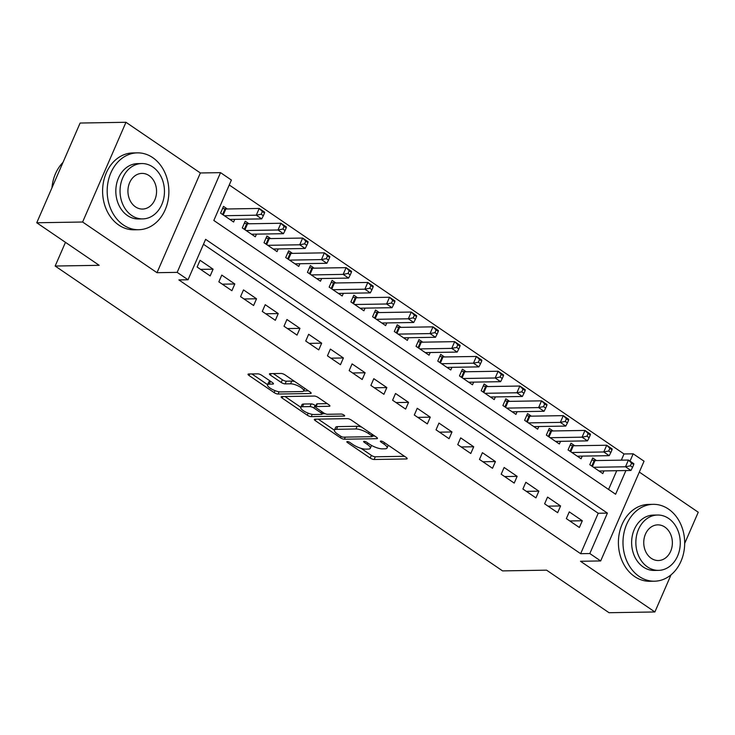 <?xml version="1.0" encoding="UTF-8"?>
<svg xmlns="http://www.w3.org/2000/svg" width="735" height="735" viewBox="0 0 735 735"><rect width="100%" height="100%" fill="white"/><g stroke="black" fill="none" stroke-linecap="round" stroke-linejoin="round"><path stroke-width="1.1" d="M347.315 441.588A2.113 0.625 -156.5 0 0 346.865 441.763A2.113 0.625 -156.5 0 0 347.545 442.626L370.192 458.061A3.023 0.891 -156.5 0 0 374.124 459.485L406.538 458.952A3.023 0.891 -156.5 0 0 407.172 458.695A3.023 0.891 -156.5 0 0 406.207 457.464L383.56 442.029A2.113 0.625 -156.5 0 0 380.803 441.037A2.113 0.625 -156.5 0 0 380.362 441.211A2.113 0.625 -156.5 0 0 381.033 442.075L383.964 444.069A9.656 2.839 -156.5 0 1 387.06 448.019A9.656 2.839 -156.5 0 1 385.03 448.809L382.329 448.855A9.656 2.839 -156.5 0 1 369.742 444.308L366.811 442.305A2.113 0.625 -156.5 0 0 364.055 441.312A2.113 0.625 -156.5 0 0 363.614 441.487A2.113 0.625 -156.5 0 0 364.294 442.351L367.224 444.344A9.656 2.839 -156.5 0 1 370.321 448.295A9.656 2.839 -156.5 0 1 368.281 449.085L365.58 449.131A9.656 2.839 -156.5 0 1 352.993 444.583L350.062 442.58A2.113 0.625 -156.5 0 0 347.315 441.588M261.697 375.273A3.023 0.891 -156.5 0 0 257.764 373.849L248.669 373.996A3.023 0.891 -156.5 0 0 248.035 374.244A3.023 0.891 -156.5 0 0 249 375.475L274.155 392.619A3.023 0.891 -156.5 0 0 278.087 394.043L310.501 393.51A3.023 0.891 -156.5 0 0 311.135 393.262A3.023 0.891 -156.5 0 0 310.17 392.031L285.015 374.887A3.023 0.891 -156.5 0 0 281.082 373.463L270.094 373.646A3.023 0.891 -156.5 0 0 269.46 373.894A3.023 0.891 -156.5 0 0 270.425 375.126L281.193 382.457A3.023 0.891 -156.5 0 0 285.125 383.881L290.573 383.799A8.076 2.37 -156.5 0 1 299.283 386.5A8.076 2.37 -156.5 0 1 303.684 390.901A8.076 2.37 -156.5 0 1 301.975 391.562L280.641 391.92A8.076 2.37 -156.5 0 1 271.932 389.21A8.076 2.37 -156.5 0 1 267.531 384.809A8.076 2.37 -156.5 0 1 269.24 384.148L272.795 384.083A3.023 0.891 -156.5 0 0 273.429 383.835A3.023 0.891 -156.5 0 0 272.464 382.604L261.697 375.273M36.75 222.769L80.115 123.039L125.97 122.286L82.614 222.016L36.75 222.769L99.188 265.317L55.162 266.033L502.565 570.893L546.592 570.167L609.03 612.714L654.885 611.961L580.503 561.274L600.679 560.943L589.819 553.538L580.65 553.694L178.862 279.916L188.031 279.769L177.172 272.363L220.537 172.642L231.396 180.038L213.821 220.472L615.608 494.242L625.908 470.556M82.614 222.016L156.996 272.694L177.172 272.363M314.966 419.171A3.023 0.891 -156.5 0 0 314.332 419.419A3.023 0.891 -156.5 0 0 315.297 420.65L340.452 437.794A3.023 0.891 -156.5 0 0 344.384 439.218L376.798 438.685A3.023 0.891 -156.5 0 0 377.432 438.437A3.023 0.891 -156.5 0 0 376.467 437.206L351.312 420.062A3.023 0.891 -156.5 0 0 347.379 418.638L314.966 419.171M307.303 415.211L282.148 398.067A3.023 0.891 -156.5 0 1 281.183 396.836A3.023 0.891 -156.5 0 1 281.817 396.588L314.231 396.055A3.023 0.891 -156.5 0 1 318.163 397.47L328.931 404.81A3.023 0.891 -156.5 0 1 329.896 406.042A3.023 0.891 -156.5 0 1 329.262 406.29L316.114 406.51A3.023 0.891 -156.5 0 0 315.48 406.758A3.023 0.891 -156.5 0 0 316.445 407.989L323.584 412.859A3.023 0.891 -156.5 0 0 327.525 414.283L341.205 414.053A2.113 0.625 -156.5 0 1 343.484 414.76A2.113 0.625 -156.5 0 1 344.632 415.909A2.113 0.625 -156.5 0 1 344.191 416.083L311.236 416.626A3.023 0.891 -156.5 0 1 307.303 415.211L308.185 413.189M654.885 611.961L671.027 574.834M684.689 543.431L698.25 512.231L639.321 472.081M227.299 208.979L223.504 206.388L220.573 213.132L233.601 222.007L234.759 219.333M249.018 223.78L245.214 221.189L242.293 227.923L255.321 236.808L256.478 234.134M270.737 238.581L266.934 235.99L264.003 242.725L277.04 251.609L278.197 248.935M292.457 253.373L288.653 250.791L285.722 257.526L298.759 266.401L299.917 263.736M314.176 268.174L310.372 265.583L307.441 272.327L320.478 281.202L321.636 278.528M335.895 282.975L332.091 280.384L329.161 287.119L342.188 296.003L343.355 293.329M357.614 297.776L353.811 295.185L350.88 301.92L363.908 310.804L365.075 308.13M379.324 312.568L375.53 309.986L372.599 316.721L385.627 325.596L386.794 322.931M401.044 327.369L397.249 324.778L394.318 331.522L407.346 340.397L408.513 337.723M422.763 342.17L418.968 339.579L416.038 346.314L429.065 355.198L430.223 352.524M444.482 356.971L440.688 354.38L437.757 361.115L450.785 369.999L451.942 367.325M466.201 371.763L462.398 369.181L459.476 375.916L472.504 384.791L473.662 382.127M487.921 386.564L484.117 383.973L481.186 390.717L494.223 399.592L495.381 396.918M509.64 401.365L505.836 398.774L502.905 405.509L515.942 414.393L517.1 411.719M531.359 416.166L527.555 413.575L524.625 420.31L537.662 429.194L538.819 426.52M553.078 430.958L549.275 428.376L546.344 435.111L559.372 443.986L560.539 441.322M574.798 445.759L570.994 443.168L568.063 449.912L581.091 458.787L582.258 456.113M566.345 518.616L579.373 527.491L582.304 520.757L569.276 511.872L566.345 518.616M544.626 503.815L557.654 512.69L560.584 505.956L547.557 497.08L544.626 503.815M522.907 489.014L535.934 497.898L538.865 491.155L525.837 482.279L522.907 489.014M501.187 474.213L514.215 483.097L517.146 476.353L504.118 467.478L501.187 474.213M479.468 459.421L492.496 468.296L495.427 461.562L482.399 452.677L479.468 459.421M457.749 444.62L470.786 453.495L473.707 446.761L460.68 437.885L457.749 444.62M436.03 429.819L449.067 438.703L451.997 431.959L438.96 423.084L436.03 429.819M414.31 415.018L427.347 423.902L430.278 417.158L417.241 408.283L414.31 415.018M392.6 400.226L405.628 409.101L408.559 402.367L395.522 393.482L392.6 400.226M370.881 385.425L383.909 394.3L386.84 387.565L373.812 378.69L370.881 385.425M349.162 370.624L362.19 379.508L365.12 372.764L352.093 363.889L349.162 370.624M327.442 355.823L340.47 364.707L343.401 357.963L330.373 349.088L327.442 355.823M305.723 341.031L318.751 349.906L321.682 343.171L308.654 334.287L305.723 341.031M284.004 326.23L297.032 335.105L299.963 328.37L286.935 319.495L284.004 326.23M262.285 311.429L275.322 320.313L278.243 313.569L265.216 304.694L262.285 311.429M240.565 296.628L253.603 305.512L256.533 298.777L243.496 289.893L240.565 296.628M218.846 281.836L231.883 290.711L234.814 283.976L221.777 275.092L218.846 281.836M580.65 553.694L598.226 513.26L203.466 244.277M213.095 269.175L200.058 260.3L197.127 267.035L210.164 275.91L213.095 269.175L200.572 269.377M621.323 460.147L624.015 453.964L229.246 184.981M608.58 489.455L616.738 470.703M596.508 460.56L592.713 457.969L589.782 464.704L602.81 473.588L603.977 470.914M65.47 242.339L55.162 266.033M156.996 272.694L200.361 172.973L125.97 122.286M200.361 172.973L220.537 172.642M624.015 453.964L633.184 453.817L644.044 461.212L600.679 560.943M589.819 553.538L607.404 513.113L205.616 239.334L188.031 279.769M630.014 461.111L633.184 453.817M598.226 513.26L607.404 513.113M582.304 520.757L569.79 520.959M560.584 505.956L548.071 506.158M538.865 491.155L526.352 491.366M517.146 476.353L504.633 476.565M495.427 461.562L482.913 461.764M473.707 446.761L461.194 446.963M451.997 431.959L439.475 432.171M430.278 417.158L417.756 417.37M408.559 402.367L396.036 402.569M386.84 387.565L374.326 387.768M365.12 372.764L352.607 372.976M343.401 357.963L330.888 358.175M321.682 343.171L309.169 343.374M299.963 328.37L287.449 328.573M278.243 313.569L265.73 313.781M256.533 298.777L244.011 298.98M234.814 283.976L222.292 284.179M370.321 448.295L371.487 445.594A9.656 2.839 -156.5 0 0 371.542 445.419M387.06 448.019L388.236 445.318A9.656 2.839 -156.5 0 0 388.264 445.245M361.096 448.359L371.368 455.36A3.023 0.891 -156.5 0 0 375.3 456.784L404.507 456.306M372.461 436.075L374.767 436.039M318.172 419.115L334.416 430.186M340.636 436.158A2.113 0.625 -156.5 0 0 343.383 437.15L371.837 436.682A2.113 0.625 -156.5 0 0 372.277 436.507A2.113 0.625 -156.5 0 0 371.598 435.644L368.511 433.54A9.656 2.839 -156.5 0 0 355.924 428.983L336.483 429.304A9.656 2.839 -156.5 0 0 334.443 430.104A9.656 2.839 -156.5 0 0 337.54 434.045L340.636 436.158M361.583 427.063A9.656 2.839 -156.5 0 0 357.1 426.291L355.924 428.983M334.443 430.104L335.619 427.412A9.656 2.839 -156.5 0 1 337.65 426.612L357.1 426.291M300.817 407.291L285.024 396.533M327.222 403.653L317.29 403.809A3.023 0.891 -156.5 0 0 316.647 404.057L315.48 406.758M325.228 413.722L322.187 413.777M302.48 406.731A8.076 2.37 -156.5 0 0 300.771 407.401A8.076 2.37 -156.5 0 0 305.172 411.793A8.076 2.37 -156.5 0 0 313.882 414.503L321.397 414.384A3.023 0.891 -156.5 0 0 322.031 414.127A3.023 0.891 -156.5 0 0 321.066 412.895L313.928 408.035A3.023 0.891 -156.5 0 0 309.995 406.611L302.48 406.731L303.647 404.039A8.076 2.37 -156.5 0 0 301.947 404.7L300.771 407.401M303.647 404.039L311.162 403.91A3.023 0.891 -156.5 0 1 315.094 405.334L315.866 405.858M267.531 384.809L268.707 382.117A8.076 2.37 -156.5 0 1 270.406 381.447L270.756 381.447M294.79 381.548A8.076 2.37 -156.5 0 0 291.749 381.097L290.573 383.799M273.301 373.591L282.369 379.765A3.023 0.891 -156.5 0 0 286.301 381.189L291.749 381.097M303.656 390.946L308.47 390.864M251.875 373.94L267.604 384.662M599.016 470.997L630.933 470.474L625.503 466.771L628.434 460.036L595.047 460.588A3.078 0.9 23.5 0 1 594.202 460.487L591.831 459.991M631.567 463.123L628.434 460.036L633.864 463.73L633.735 464.603L631.567 463.123L630.391 465.825L632.569 467.304L633.735 464.603M630.391 465.825L625.503 466.771L593.586 467.295M632.569 467.304L630.933 470.474M639.193 576.461A38.441 30.842 89.1 0 0 654.472 581.201A38.441 30.842 89.1 0 0 683.826 552.068A38.441 30.842 89.1 0 0 668.492 509.079A38.441 30.842 89.1 0 0 653.204 504.339A38.441 30.842 89.1 0 0 623.85 533.463A38.441 30.842 89.1 0 0 639.193 576.461M653.204 504.339L648.619 504.412A38.441 30.842 89.1 0 0 619.265 533.537A38.441 30.842 89.1 0 0 634.599 576.534A38.441 30.842 89.1 0 0 649.887 581.275L654.472 581.201M658.514 570.369L654.297 570.443A27.673 22.206 -90.9 0 1 643.29 567.025A27.673 22.206 -90.9 0 1 632.247 536.072A27.673 22.206 -90.9 0 1 653.387 515.097L657.604 515.024A27.673 22.206 89.1 0 0 636.473 535.999A27.673 22.206 89.1 0 0 647.507 566.951A27.673 22.206 89.1 0 0 658.514 570.369A27.673 22.206 89.1 0 0 679.645 549.394A27.673 22.206 89.1 0 0 668.602 518.441A27.673 22.206 89.1 0 0 657.604 515.024M664.853 527.068A17.833 14.314 89.1 0 0 657.761 524.863A17.833 14.314 89.1 0 0 644.145 538.378A17.833 14.314 89.1 0 0 651.265 558.334A17.833 14.314 89.1 0 0 658.349 560.529A17.833 14.314 89.1 0 0 671.974 547.015A17.833 14.314 89.1 0 0 664.853 527.068M123.379 224.983A38.441 30.842 89.1 0 0 138.658 229.724A38.441 30.842 89.1 0 0 168.012 200.6A38.441 30.842 89.1 0 0 152.678 157.602A38.441 30.842 89.1 0 0 137.399 152.862A38.441 30.842 89.1 0 0 108.045 181.995A38.441 30.842 89.1 0 0 123.379 224.983M137.399 152.862L132.815 152.944A38.441 30.842 89.1 0 0 103.46 182.069A38.441 30.842 89.1 0 0 118.794 225.066A38.441 30.842 89.1 0 0 134.073 229.807L138.658 229.724M142.7 218.901L138.483 218.966A27.673 22.206 -90.9 0 1 127.477 215.557A27.673 22.206 -90.9 0 1 116.442 184.595A27.673 22.206 -90.9 0 1 137.574 163.629L141.791 163.556A27.673 22.206 89.1 0 0 120.659 184.531A27.673 22.206 89.1 0 0 131.703 215.484A27.673 22.206 89.1 0 0 142.7 218.901A27.673 22.206 89.1 0 0 163.841 197.926A27.673 22.206 89.1 0 0 152.797 166.974A27.673 22.206 89.1 0 0 141.791 163.556M149.049 175.591A17.833 14.314 89.1 0 0 141.956 173.396A17.833 14.314 89.1 0 0 128.331 186.91A17.833 14.314 89.1 0 0 135.451 206.857A17.833 14.314 89.1 0 0 142.544 209.062A17.833 14.314 89.1 0 0 156.16 195.547A17.833 14.314 89.1 0 0 149.049 175.591M63.008 162.371A38.441 30.842 89.1 0 0 51.965 187.783M577.297 456.196L609.214 455.672L603.784 451.97L606.715 445.235L573.328 445.787A3.078 0.9 23.5 0 1 572.482 445.686L570.112 445.199M609.848 448.332L606.715 445.235L612.145 448.938L612.016 449.811L609.848 448.332L608.672 451.024L610.849 452.503L612.016 449.811M608.672 451.024L603.784 451.97L571.867 452.503M610.849 452.503L609.214 455.672M555.577 441.404L587.495 440.871L582.065 437.178L584.996 430.434L551.608 430.986A3.078 0.9 23.5 0 1 550.763 430.894L548.393 430.398M588.129 433.531L584.996 430.434L590.425 434.137L590.297 435.01L588.129 433.531L586.953 436.222L589.13 437.702L590.297 435.01M586.953 436.222L582.065 437.178L550.147 437.702M589.13 437.702L587.495 440.871M533.858 426.603L565.775 426.079L560.346 422.377L563.276 415.642L529.889 416.185A3.078 0.9 23.5 0 1 529.044 416.093L526.673 415.597M566.409 418.729L563.276 415.642L568.706 419.336L568.587 420.209L566.409 418.729L565.243 421.421L567.411 422.91L568.587 420.209M565.243 421.421L560.346 422.377L528.428 422.901M567.411 422.91L565.775 426.079M512.139 411.802L544.056 411.278L538.626 407.576L541.557 400.841L508.17 401.393A3.078 0.9 23.5 0 1 507.334 401.292L504.954 400.796M544.69 403.928L541.557 400.841L546.987 404.535L546.868 405.408L544.69 403.928L543.523 406.63L545.692 408.109L546.868 405.408M543.523 406.63L538.626 407.576L506.709 408.1M545.692 408.109L544.056 411.278M490.42 397.001L522.337 396.477L516.907 392.775L519.838 386.04L486.451 386.592A3.078 0.9 23.5 0 1 485.614 386.491L483.244 386.004M522.971 389.137L519.838 386.04L525.268 389.743L525.148 390.616L522.971 389.137L521.804 391.829L523.972 393.308L525.148 390.616M521.804 391.829L516.907 392.775L484.99 393.308M523.972 393.308L522.337 396.477M468.7 382.209L500.618 381.676L495.188 377.983L498.119 371.239L464.731 371.791A3.078 0.9 23.5 0 1 463.895 371.699L461.525 371.203M501.252 374.335L498.119 371.239L503.548 374.942L503.429 375.815L501.252 374.335L500.085 377.027L502.253 378.507L503.429 375.815M500.085 377.027L495.188 377.983L463.27 378.507M502.253 378.507L500.618 381.676M446.981 367.408L478.898 366.884L473.469 363.182L476.399 356.447L443.012 356.989A3.078 0.9 23.5 0 1 442.176 356.898L439.806 356.401M479.542 359.534L476.399 356.447L481.829 360.141L481.71 361.014L479.542 359.534L478.366 362.226L480.534 363.715L481.71 361.014M478.366 362.226L473.469 363.182L441.551 363.706M480.534 363.715L478.898 366.884M425.262 352.607L457.188 352.083L451.759 348.381L454.68 341.646L421.302 342.198A3.078 0.9 23.5 0 1 420.457 342.097L418.086 341.6M457.822 344.733L454.68 341.646L460.11 345.34L459.991 346.213L457.822 344.733L456.646 347.435L458.815 348.914L459.991 346.213M456.646 347.435L451.759 348.381L419.832 348.904M458.815 348.914L457.188 352.083M403.543 337.806L435.469 337.282L430.039 333.58L432.97 326.845L399.583 327.397A3.078 0.9 23.5 0 1 398.737 327.296L396.367 326.809M436.103 329.941L432.97 326.845L438.4 330.548L438.271 331.421L436.103 329.941L434.927 332.633L437.104 334.113L438.271 331.421M434.927 332.633L430.039 333.58L398.113 334.113M437.104 334.113L435.469 337.282M381.832 323.014L413.75 322.481L408.32 318.788L411.251 312.044L377.863 312.596A3.078 0.9 23.5 0 1 377.018 312.504L374.648 312.007M414.384 315.14L411.251 312.044L416.681 315.747L416.552 316.62L414.384 315.14L413.208 317.832L415.385 319.312L416.552 316.62M413.208 317.832L408.32 318.788L376.403 319.312M415.385 319.312L413.75 322.481M360.113 308.213L392.031 307.689L386.601 303.987L389.532 297.252L356.144 297.794A3.078 0.9 23.5 0 1 355.299 297.703L352.929 297.206M392.665 300.339L389.532 297.252L394.961 300.946L394.833 301.819L392.665 300.339L391.489 303.031L393.666 304.52L394.833 301.819M391.489 303.031L386.601 303.987L354.683 304.51M393.666 304.52L392.031 307.689M338.394 293.412L370.311 292.888L364.882 289.186L367.812 282.451L334.425 283.003A3.078 0.9 23.5 0 1 333.58 282.901L331.209 282.405M370.945 285.538L367.812 282.451L373.242 286.145L373.114 287.017L370.945 285.538L369.769 288.239L371.947 289.719L373.114 287.017M369.769 288.239L364.882 289.186L332.964 289.709M371.947 289.719L370.311 292.888M316.675 278.611L348.592 278.087L343.162 274.385L346.093 267.65L312.706 268.202A3.078 0.9 23.5 0 1 311.861 268.1L309.49 267.613M349.226 270.746L346.093 267.65L351.523 271.353L351.404 272.226L349.226 270.746L348.059 273.438L350.227 274.918L351.404 272.226M348.059 273.438L343.162 274.385L311.245 274.918M350.227 274.918L348.592 278.087M294.956 263.819L326.873 263.286L321.443 259.593L324.374 252.849L290.987 253.4A3.078 0.9 23.5 0 1 290.15 253.309L287.771 252.812M327.507 255.945L324.374 252.849L329.804 256.552L329.684 257.425L327.507 255.945L326.34 258.637L328.508 260.116L329.684 257.425M326.34 258.637L321.443 259.593L289.526 260.116M328.508 260.116L326.873 263.286M273.236 249.018L305.154 248.494L299.724 244.792L302.655 238.057L269.267 238.599A3.078 0.9 23.5 0 1 268.431 238.508L266.061 238.011M305.788 241.144L302.655 238.057L308.084 241.751L307.965 242.623L305.788 241.144L304.621 243.836L306.789 245.325L307.965 242.623M304.621 243.836L299.724 244.792L267.806 245.315M306.789 245.325L305.154 248.494M251.517 234.217L283.434 233.693L278.005 229.991L280.935 223.256L247.548 223.807A3.078 0.9 23.5 0 1 246.712 223.706L244.342 223.21M284.068 226.343L280.935 223.256L286.365 226.95L286.246 227.822L284.068 226.343L282.901 229.044L285.07 230.524L286.246 227.822M282.901 229.044L278.005 229.991L246.087 230.514M285.07 230.524L283.434 233.693M229.798 219.416L261.715 218.892L256.285 215.19L259.216 208.455L225.829 209.006A3.078 0.9 23.5 0 1 224.993 208.905L222.622 208.418M262.358 211.551L259.216 208.455L264.646 212.158L264.526 213.031L262.358 211.551L261.182 214.243L263.35 215.722L264.526 213.031M261.182 214.243L256.285 215.19L224.368 215.722M263.35 215.722L261.715 218.892M347.958 441.671L347.545 442.626M381.447 441.119L381.033 442.075M364.707 441.395L364.294 442.351M367.812 442.994L367.224 444.344M384.552 442.718L383.964 444.069M406.924 458.061L406.538 458.952M375.3 456.784L374.124 459.485M371.368 455.36L370.192 458.061M377.184 437.803L376.798 438.685M345.303 437.123L344.384 439.218M341.058 436.415L340.452 437.794M315.949 419.152L315.297 420.65M372.195 434.293L371.598 435.644M369.099 432.18L368.511 433.54M337.65 426.612L336.483 429.304M282.8 396.569L282.148 398.067M329.647 405.408L329.262 406.29M317.29 403.809L316.114 406.51M344.458 415.468L344.191 416.083M312.228 414.356L311.236 416.626M321.654 411.545L321.066 412.895M315.094 405.334L313.928 408.035M311.162 403.91L309.995 406.611M273.181 383.201L272.795 384.083M270.406 381.447L269.24 384.148M286.301 381.189L285.125 383.881M282.369 379.765L281.193 382.457M271.077 373.628L270.425 375.126M310.887 392.628L310.501 393.51M279.07 391.783L278.087 394.043M275.019 390.634L274.155 392.619M249.652 373.977L249 375.475M595.047 460.588L592.456 466.532M594.202 460.487L591.776 466.063M573.328 445.787L570.737 451.731M572.482 445.686L570.057 451.272M551.608 430.986L549.017 436.93M550.763 430.894L548.338 436.471M529.889 416.185L527.307 422.138M529.044 416.093L526.618 421.669M508.17 401.393L505.588 407.337M507.334 401.292L504.899 406.868M486.451 386.592L483.869 392.536M485.614 386.491L483.189 392.077M464.731 371.791L462.15 377.735M463.895 371.699L461.47 377.275M443.012 356.989L440.43 362.943M442.176 356.898L439.75 362.474M421.302 342.198L418.711 348.142M420.457 342.097L418.031 347.673M399.583 327.397L396.992 333.341M398.737 327.296L396.312 332.881M377.863 312.596L375.273 318.54M377.018 312.504L374.593 318.08M356.144 297.794L353.553 303.748M355.299 297.703L352.873 303.279M334.425 283.003L331.834 288.947M333.58 282.901L331.154 288.478M312.706 268.202L310.124 274.146M311.861 268.1L309.435 273.686M290.987 253.4L288.405 259.345M290.15 253.309L287.716 258.885M269.267 238.599L266.686 244.553M268.431 238.508L266.006 244.084M247.548 223.807L244.966 229.752M246.712 223.706L244.286 229.283M225.829 209.006L223.247 214.951M224.993 208.905L222.567 214.491M373.003 434.844L372.277 436.507M322.821 412.335L322.031 414.127M304.786 388.356L303.684 390.901"/></g></svg>
